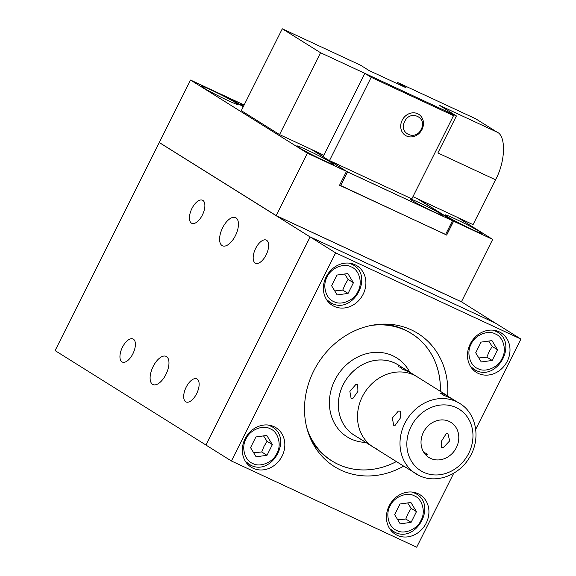 <?xml version="1.0" encoding="UTF-8"?>
<svg xmlns="http://www.w3.org/2000/svg" width="576" height="576" viewBox="0 0 576 576"><rect width="100%" height="100%" fill="white"/><g stroke="black" fill="none" stroke-linecap="round" stroke-linejoin="round"><path stroke-width="0.86" d="M310.14 236.938L159.271 142.56L55.094 350.597L205.934 445.018L55.094 350.597M495.367 323.122L461.434 301.788L276.163 215.59L159.314 142.517M205.92 444.982L310.097 236.945L159.271 142.56M238.176 221.443A15.538 7.474 115 0 1 233.726 238.63A15.538 7.474 115 0 1 222.466 245.794A15.538 7.474 115 0 1 219.866 241.97A15.538 7.474 115 0 1 224.323 224.784A15.538 7.474 115 0 1 235.577 217.62A15.538 7.474 115 0 1 238.176 221.443M150.386 380.722A15.538 7.474 115 0 1 154.836 363.535A15.538 7.474 115 0 1 166.097 356.371A15.538 7.474 115 0 1 168.696 360.194A15.538 7.474 115 0 1 164.246 377.381A15.538 7.474 115 0 1 152.986 384.552A15.538 7.474 115 0 1 150.386 380.722M183.91 398.815A12.737 6.127 115 0 1 187.56 384.732A12.737 6.127 115 0 1 196.783 378.857A12.737 6.127 115 0 1 198.914 381.996A12.737 6.127 115 0 1 195.271 396.079A12.737 6.127 115 0 1 186.041 401.954A12.737 6.127 115 0 1 183.91 398.815M268.402 243.238A12.737 6.127 115 0 1 264.751 257.328A12.737 6.127 115 0 1 255.521 263.196A12.737 6.127 115 0 1 253.397 260.064A12.737 6.127 115 0 1 257.04 245.981A12.737 6.127 115 0 1 266.27 240.106A12.737 6.127 115 0 1 268.402 243.238M135.173 342.101A12.737 6.127 115 0 1 131.522 356.184A12.737 6.127 115 0 1 122.299 362.059A12.737 6.127 115 0 1 120.168 358.927A12.737 6.127 115 0 1 123.811 344.844A12.737 6.127 115 0 1 133.042 338.969A12.737 6.127 115 0 1 135.173 342.101M204.653 203.35A12.737 6.127 115 0 1 201.002 217.433A12.737 6.127 115 0 1 191.779 223.308A12.737 6.127 115 0 1 189.648 220.169A12.737 6.127 115 0 1 193.298 206.086A12.737 6.127 115 0 1 202.522 200.218A12.737 6.127 115 0 1 204.653 203.35M159.3 142.452L190.541 80.057L307.411 153.194L276.163 215.64L461.347 301.802M495.346 323.078L310.162 236.916L205.934 445.054L231.415 460.994L416.686 547.2L453.73 473.213M243.252 106.776L229.615 98.237L190.541 80.057M475.711 429.322L520.906 339.07L495.432 323.129L310.162 236.923L335.635 252.864L231.415 460.994M461.434 301.788L492.674 239.4L457.582 217.433M418.514 199.253L453.607 221.22L492.674 239.4M482.054 233.402L482.054 233.402A20.722 1.087 -153.4 0 1 463.068 225.108A20.722 1.087 -153.4 0 1 444.996 214.855A20.722 1.087 -153.4 0 1 445.003 214.855A20.722 1.087 -153.4 0 1 463.99 223.15A20.722 1.087 -153.4 0 1 482.054 233.402M307.411 153.194L346.478 171.374L339.552 185.256L346.478 171.374L311.386 149.414M339.53 185.249L445.63 234.454M339.617 185.126L445.586 234.533L339.638 185.083M333.842 164.441A20.722 1.087 -153.4 0 1 333.835 164.441A20.722 1.087 -153.4 0 1 314.849 156.146A20.722 1.087 -153.4 0 1 296.784 145.894A20.722 1.087 -153.4 0 1 296.784 145.886A20.722 1.087 -153.4 0 1 315.77 154.188A20.722 1.087 -153.4 0 1 333.842 164.441M201.168 86.054L201.168 86.054A20.722 1.087 -153.4 0 1 220.154 94.349A20.722 1.087 -153.4 0 1 238.219 104.602A20.722 1.087 -153.4 0 1 238.219 104.609A20.722 1.087 -153.4 0 1 219.233 96.307A20.722 1.087 -153.4 0 1 201.168 86.054M446.659 235.094L453.607 221.22L418.09 199.058M520.906 339.07L335.635 252.864M446.594 235.058L453.521 221.234M403.704 466.15A78.574 68.76 -58 0 1 315.382 447.674A78.574 68.76 -58 0 1 311.45 440.626A78.574 68.76 -58 0 1 317.873 363.557A78.574 68.76 -58 0 1 384.379 324.094A78.574 68.76 -58 0 1 436.939 352.39A78.574 68.76 -58 0 1 447.667 395.899M245.549 461.585A23.306 20.398 -58 0 1 249.026 432.994A23.306 20.398 -58 0 1 275.947 427.694A23.306 20.398 -58 0 1 281.606 433.318A23.306 20.398 -58 0 1 278.136 461.909A23.306 20.398 -58 0 1 251.215 467.208A23.306 20.398 -58 0 1 245.549 461.585M425.707 500.364A23.306 20.398 -58 0 1 422.23 528.955A23.306 20.398 -58 0 1 395.316 534.254A23.306 20.398 -58 0 1 389.65 528.631A23.306 20.398 -58 0 1 393.12 500.04A23.306 20.398 -58 0 1 420.041 494.741A23.306 20.398 -58 0 1 425.707 500.364M362.671 271.44A23.306 20.398 -58 0 1 359.201 300.031A23.306 20.398 -58 0 1 332.28 305.33A23.306 20.398 -58 0 1 326.614 299.7A23.306 20.398 -58 0 1 330.091 271.109A23.306 20.398 -58 0 1 357.005 265.81A23.306 20.398 -58 0 1 362.671 271.44M506.772 338.486A23.306 20.398 -58 0 1 503.294 367.078A23.306 20.398 -58 0 1 476.374 372.377A23.306 20.398 -58 0 1 470.714 366.746A23.306 20.398 -58 0 1 474.185 338.155A23.306 20.398 -58 0 1 501.106 332.856A23.306 20.398 -58 0 1 506.772 338.486M371.182 77.314L453.521 115.632L447.17 111.65L364.824 73.339L371.182 77.314L329.486 160.567L347.566 171.936L340.668 185.724M347.566 171.936L452.491 220.716L347.53 171.857L340.603 185.688M243.295 106.69L230.638 98.885M364.824 73.339L323.114 156.643L312.077 149.731M452.47 220.745L445.572 234.533L452.491 220.752M381.506 324.166A75.103 65.729 -58 0 1 410.688 333.043L411.732 333.691A75.103 65.729 122 0 0 372.175 325.253M307.166 429.142A75.103 65.729 122 0 0 332.05 461.03L331.006 460.375A75.103 65.729 -58 0 1 312.754 442.246A75.103 65.729 -58 0 1 310.262 438.005M230.702 98.777L243.317 106.639M312.494 149.926L323.136 156.586M329.486 160.567L411.833 198.878L453.521 115.632M422.014 129.485A12.478 10.922 122 0 0 417.672 113.724A12.478 10.922 122 0 0 402.17 120.254A12.478 10.922 122 0 0 406.512 136.008A12.478 10.922 122 0 0 422.014 129.485M452.477 220.687L417.398 198.742M244.138 105.005L230.746 98.77M410.328 199.145A18.13 0.95 -153.4 0 1 426.924 206.388A18.13 0.95 -153.4 0 1 442.75 215.374A18.13 0.95 -153.4 0 1 442.706 215.41A18.13 0.95 -153.4 0 1 426.118 208.109A18.13 0.95 -153.4 0 1 410.328 199.195A18.13 0.95 -153.4 0 1 410.328 199.145M243.518 106.25A18.13 0.95 -153.4 0 1 240.473 104.134A18.13 0.95 -153.4 0 1 240.473 104.083A18.13 0.95 -153.4 0 1 244.03 105.221M332.05 461.03A75.103 65.729 122 0 0 396.374 461.563A75.053 65.678 122 0 1 306.886 428.105M440.338 391.313A75.103 65.729 122 0 0 440.381 389.585A75.103 65.729 122 0 0 411.732 333.691M412.942 196.668L473.054 224.633L495.518 179.77C505.447 161.942 506.29 135.742 497.052 132.134L475.798 118.836L397.577 82.44L406.073 87.754L369.022 70.517L360.526 65.196L282.298 28.8L241.301 110.664L279.554 134.597L320.544 52.733L456.408 115.949L439.409 105.314L497.052 132.134M495.518 179.77L437.882 152.95L456.408 115.949M279.554 134.597L323.849 155.21M421.214 129.247C415.721 141.473 398.16 133.301 404.669 121.55C410.162 109.325 427.723 117.497 421.214 129.247M440.316 391.298A75.053 65.678 122 0 0 440.352 389.606A75.053 65.678 122 0 0 371.124 325.462M320.544 52.733L282.298 28.8M409.738 372.161A46.62 40.795 122 0 0 362.182 355.061A46.62 40.795 122 0 0 329.4 402.199A46.62 40.795 122 0 0 365.774 442.411M397.022 83.542L397.577 82.44M355.19 435.794A41.458 36.281 -58 0 1 338.335 404.316A41.458 36.281 -58 0 1 359.626 366.322A41.458 36.281 -58 0 1 399.154 365.537M406.397 370.073L398.124 364.896A41.436 36.259 122 0 0 394.675 363.024A41.436 36.259 122 0 0 338.357 404.316A41.436 36.259 122 0 0 354.161 435.146L363.852 441.094M361.562 439.704L362.196 440.179M364.615 441.612L373.306 447.127A41.436 36.259 -58 0 1 363.398 394.697A41.436 36.259 -58 0 1 413.813 374.998A41.436 36.259 -58 0 1 417.269 376.877L408.499 371.678L401.17 368.618M398.117 366.703L402.127 367.69L406.166 369.929M355.817 384.523L349.87 391.378L351.151 398.671L352.778 398.614L357.919 391.378L357.703 384.581L355.817 384.523M253.685 452.808L261.706 451.966L263.995 446.393L267.055 441.288L263.534 435.888M261.706 451.966L267.012 455.292L256.104 456.804L250.546 447.631L255.895 436.946L266.803 435.442L272.362 444.607L267.012 455.292M267.055 441.288L272.362 444.607M397.786 519.854L405.799 519.012L408.096 513.439L411.149 508.334L407.635 502.934M405.799 519.012L411.113 522.338L400.205 523.85L394.646 514.678L399.996 503.993L410.904 502.488L416.462 511.654L411.113 522.338M411.149 508.334L416.462 511.654M334.75 290.93L342.763 290.088L345.06 284.508L348.113 279.403L344.599 274.01M342.763 290.088L348.077 293.414L337.169 294.919L331.61 285.746L336.96 275.069L347.868 273.557L353.426 282.73L348.077 293.414M348.113 279.403L353.426 282.73M478.843 357.977L486.864 357.134L489.161 351.554L492.214 346.457L488.693 341.057M486.864 357.134L492.178 360.461L481.27 361.966L475.704 352.8L481.054 342.115L491.962 340.603L497.527 349.776L492.178 360.461M492.214 346.457L497.527 349.776M419.256 475.596A41.436 36.259 -58 0 1 415.8 473.724A41.436 36.259 -58 0 1 405.9 421.286A41.436 36.259 -58 0 1 456.307 401.594A41.436 36.259 -58 0 1 459.763 403.466L451.001 398.268L443.664 395.215L440.611 393.3L444.622 394.279L452.218 398.866M425.426 454.529L427.478 454.226L423.619 452.074M407.563 468.281C403.092 465.718 402.941 465.696 407.117 468.209L419.386 475.668C436.169 483.941 459.122 475.402 469.418 457.603C481.097 439.308 476.777 413.525 459.763 403.466M455.933 427.363A20.722 18.13 -58 0 1 452.844 452.779A20.722 18.13 -58 0 1 428.918 457.488A20.722 18.13 -58 0 1 423.878 452.484A20.722 18.13 -58 0 1 426.967 427.075A20.722 18.13 -58 0 1 450.9 422.359A20.722 18.13 -58 0 1 455.933 427.363M443.311 447.559L449.683 440.892L447.833 433.339L446.357 433.469L441.634 440.906L441.274 447.422L443.311 447.559M395.273 425.203L400.414 417.974L400.205 411.178L398.318 411.113L392.364 417.974L393.646 425.268L395.273 425.203M404.057 466.294L406.346 467.69M376.754 448.999A41.436 36.259 -58 0 1 373.306 447.127M246.017 438.934C249.624 430.034 262.894 424.447 270.144 428.774C278.165 431.554 281.88 445.046 276.898 453.305C273.29 462.204 260.021 467.791 252.77 463.464C244.742 460.685 241.027 447.199 246.017 438.934M245.513 461.52L250.618 465.149C271.75 476.431 293.069 438.401 272.074 426.794L268.33 425.045M246.218 462.557L250.553 465.113M390.11 505.98C393.718 497.081 406.987 491.494 414.238 495.821C422.266 498.6 425.981 512.093 420.991 520.351C417.384 529.25 404.114 534.838 396.864 530.51C388.843 527.731 385.128 514.246 390.11 505.98M389.606 528.566L394.711 532.195C415.85 543.478 437.17 505.447 416.167 493.841L412.43 492.091M390.319 529.603L394.646 532.159M327.082 277.056C330.689 268.157 343.951 262.57 351.202 266.897C359.23 269.676 362.945 283.162 357.955 291.427C354.348 300.326 341.086 305.914 333.835 301.586C325.807 298.807 322.092 285.314 327.082 277.056M327.283 300.672L331.675 303.271C352.814 314.554 374.134 276.523 353.131 264.917L349.394 263.167M326.578 299.642L331.61 303.235M471.175 344.102C474.782 335.203 488.052 329.616 495.302 333.943C503.33 336.722 507.046 350.208 502.056 358.474C498.449 367.373 485.179 372.96 477.929 368.633C469.901 365.854 466.193 352.361 471.175 344.102M470.671 366.689L475.776 370.318C496.915 381.6 518.227 343.57 497.232 331.963L493.495 330.214M471.377 367.718L475.711 370.282M456.12 407.549A36.259 31.73 -58 0 1 468.727 453.334A36.259 31.73 -58 0 1 423.691 472.298A36.259 31.73 -58 0 1 411.084 426.514A36.259 31.73 -58 0 1 456.12 407.549M272.074 426.794L269.575 425.232M416.167 493.841L413.676 492.278M353.131 264.917L350.64 263.354M497.232 331.963L494.734 330.401M404.698 466.776L354.161 435.146M448.661 396.518L398.124 364.896"/></g></svg>

